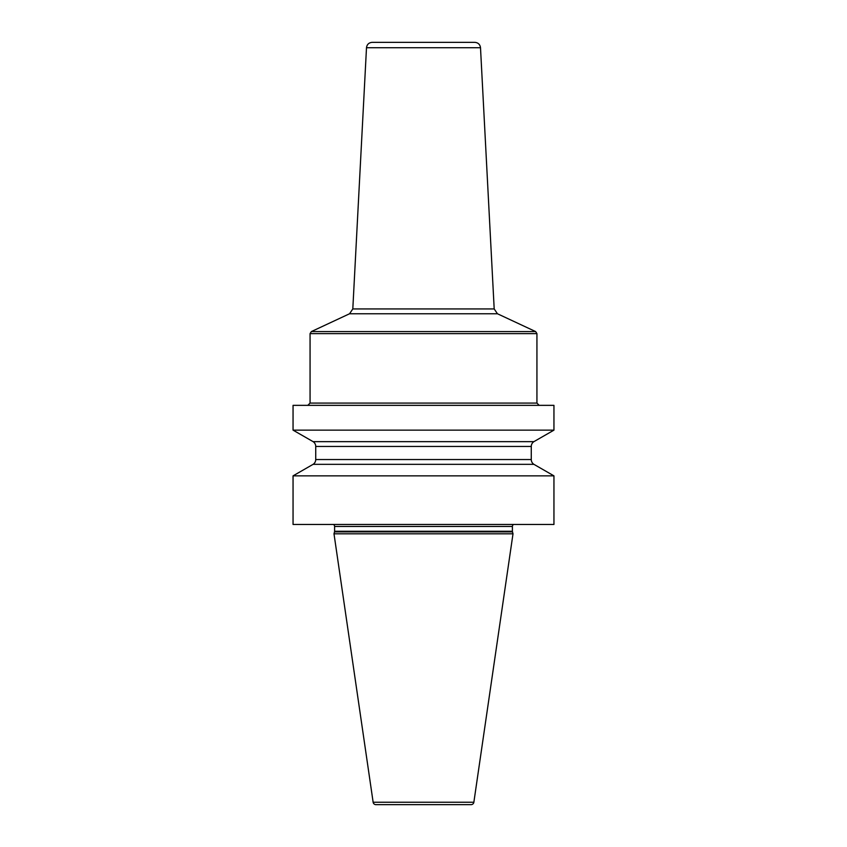 <?xml version="1.0" encoding="UTF-8"?>
<svg xmlns="http://www.w3.org/2000/svg" width="847" height="847" viewBox="0 0 847 847"><rect width="100%" height="100%" fill="white"/><g stroke="black" fill="none" stroke-linecap="round" stroke-linejoin="round"><path stroke-width="1.27" d="M293.051 475.855L553.949 475.855L553.949 524.462L293.051 524.462L293.051 475.855L313.094 464.336A5.675 5.675 0 0 0 315.73 459.54L315.73 446.443A5.675 5.675 0 0 0 313.094 441.647L293.051 430.138L553.949 430.138L553.949 405.353L293.051 405.353L293.051 430.138M553.949 475.855L533.906 464.336L313.094 464.336M512.488 531.863L334.512 531.863L333.993 533.801L513.007 533.801L512.488 531.863A2.266 2.266 0 0 1 512.403 531.27L512.403 526.442A2.266 2.266 0 0 1 513.578 524.462M334.512 531.863A2.266 2.266 0 0 0 334.597 531.27L334.597 526.442A2.266 2.266 0 0 0 333.422 524.462M333.993 533.801L373.135 802.225A2.837 2.837 0 0 0 375.941 804.65L471.059 804.65A2.837 2.837 0 0 0 473.865 802.225L373.135 802.225M513.007 533.801L473.865 802.225M533.906 464.336A5.675 5.675 0 0 1 531.27 459.54L531.27 446.443A5.675 5.675 0 0 1 533.906 441.647L313.094 441.647M533.906 441.647L553.949 430.138M366.497 47.728C366.963 44.436 368.858 42.646 372.161 42.35L474.839 42.35C478.142 42.646 480.037 44.436 480.503 47.728L366.497 47.728L352.807 308.933L494.193 308.933L497.454 313.771L349.546 313.771L311.368 331.569L535.632 331.569L536.934 333.623L310.066 333.623L311.368 331.569M512.403 526.442L334.597 526.442M512.403 531.27L334.597 531.27M531.27 446.443L315.73 446.443M531.27 459.54L315.73 459.54M307.789 405.353L310.066 403.077L536.934 403.077L539.211 405.353M536.934 403.077L536.934 333.623M310.066 403.077L310.066 333.623M497.454 313.771L535.632 331.569M352.807 308.933L349.546 313.771M480.503 47.728L494.193 308.933"/></g></svg>
